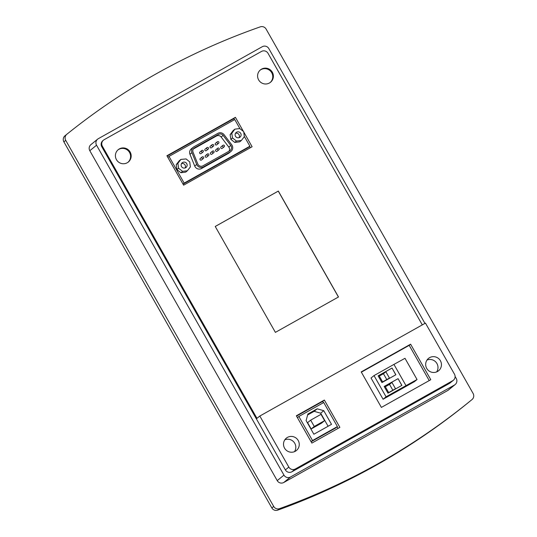 <?xml version="1.0" encoding="UTF-8"?>
<svg xmlns="http://www.w3.org/2000/svg" width="537" height="537" viewBox="0 0 537 537"><rect width="100%" height="100%" fill="white"/><g stroke="black" fill="none" stroke-linecap="round" stroke-linejoin="round"><path stroke-width="0.81" d="M239.052 137.68A3.021 2.974 50.9 0 0 235.501 133.31M239.609 137.438A3.021 2.974 50.9 0 0 240.576 133.142A3.021 2.974 50.9 0 0 236.206 132.471A3.021 2.974 50.9 0 0 239.609 137.438M185.084 167.953A3.021 2.974 50.9 0 0 181.533 163.59M185.641 167.719A3.021 2.974 50.9 0 0 186.608 163.416A3.021 2.974 50.9 0 0 182.238 162.745A3.021 2.974 50.9 0 0 185.641 167.719M223.056 145.225A0.967 0.953 50.9 0 0 222.748 146.601A0.967 0.953 50.9 0 0 224.144 146.816A0.967 0.953 50.9 0 0 223.056 145.225M222.922 145.312L221.076 146.816A0.967 0.953 50.9 0 0 222.17 148.407A0.967 0.953 50.9 0 0 222.298 148.313L224.144 146.816M217.868 148.138A0.967 0.953 50.9 0 0 217.559 149.514A0.967 0.953 50.9 0 0 218.955 149.729A0.967 0.953 50.9 0 0 217.868 148.138M217.733 148.225L215.887 149.729A0.967 0.953 50.9 0 0 216.975 151.32A0.967 0.953 50.9 0 0 217.109 151.226L218.955 149.729M212.679 151.045A0.967 0.953 50.9 0 0 212.37 152.421A0.967 0.953 50.9 0 0 213.766 152.636A0.967 0.953 50.9 0 0 212.679 151.045M212.545 151.139L210.699 152.636A0.967 0.953 50.9 0 0 211.786 154.226A0.967 0.953 50.9 0 0 211.92 154.139L213.766 152.636M207.49 153.958A0.967 0.953 50.9 0 0 207.181 155.334A0.967 0.953 50.9 0 0 208.578 155.549A0.967 0.953 50.9 0 0 207.49 153.958M207.356 154.045L205.51 155.549A0.967 0.953 50.9 0 0 206.597 157.14A0.967 0.953 50.9 0 0 206.732 157.046L208.578 155.549M217.492 141.694A0.967 0.953 50.9 0 0 217.183 143.07A0.967 0.953 50.9 0 0 218.579 143.285A0.967 0.953 50.9 0 0 217.492 141.694M217.357 141.788L215.518 143.285A0.967 0.953 50.9 0 0 216.606 144.876A0.967 0.953 50.9 0 0 216.74 144.789L218.579 143.285M212.303 144.607A0.967 0.953 50.9 0 0 211.994 145.983A0.967 0.953 50.9 0 0 213.39 146.198A0.967 0.953 50.9 0 0 212.303 144.607M212.169 144.695L210.329 146.198A0.967 0.953 50.9 0 0 211.417 147.789A0.967 0.953 50.9 0 0 211.544 147.695L213.39 146.198M207.114 147.514A0.967 0.953 50.9 0 0 206.805 148.89A0.967 0.953 50.9 0 0 208.202 149.105A0.967 0.953 50.9 0 0 207.114 147.514M206.98 147.608L205.134 149.111A0.967 0.953 50.9 0 0 206.228 150.696A0.967 0.953 50.9 0 0 206.356 150.608L208.202 149.105M202.301 156.871A0.967 0.953 50.9 0 0 201.993 158.247A0.967 0.953 50.9 0 0 203.389 158.462A0.967 0.953 50.9 0 0 202.301 156.871M202.167 156.958L200.321 158.462A0.967 0.953 50.9 0 0 201.409 160.053A0.967 0.953 50.9 0 0 201.543 159.959L203.389 158.462M201.925 150.427A0.967 0.953 50.9 0 0 201.617 151.803A0.967 0.953 50.9 0 0 203.013 152.018A0.967 0.953 50.9 0 0 201.925 150.427M201.791 150.521L199.945 152.018A0.967 0.953 50.9 0 0 201.033 153.609A0.967 0.953 50.9 0 0 201.167 153.522L203.013 152.018M261.546 69.132A7.981 7.854 -129.1 0 1 270.527 82.255A7.981 7.854 -129.1 0 1 258.995 80.483A7.981 7.854 -129.1 0 1 261.546 69.132M270.218 82.497A7.981 7.854 50.9 0 0 260.942 69.629A7.981 7.854 50.9 0 0 260.156 70.132M119.362 148.897A7.981 7.854 -129.1 0 1 128.336 162.02A7.981 7.854 -129.1 0 1 116.811 160.248A7.981 7.854 -129.1 0 1 119.362 148.897M128.034 162.255A7.981 7.854 50.9 0 0 118.758 149.387A7.981 7.854 50.9 0 0 117.972 149.897M437.487 371.51A7.981 7.854 50.9 0 0 440.045 360.159A7.981 7.854 50.9 0 0 428.513 358.387A7.981 7.854 50.9 0 0 437.487 371.51M436.655 371.913A7.981 7.854 50.9 0 0 426.996 360.045M295.303 451.268A7.981 7.854 50.9 0 0 297.854 439.924A7.981 7.854 50.9 0 0 286.328 438.152A7.981 7.854 50.9 0 0 295.303 451.268M294.471 451.677A7.981 7.854 50.9 0 0 284.805 439.81M64.984 135.78L66.83 134.284A4.833 4.759 50.9 0 1 66.85 134.263A671.565 660.745 -129.1 0 1 156.455 73.69A671.565 660.745 -129.1 0 1 260.304 26.85A4.833 4.759 50.9 0 1 266.09 29.058L473.117 393.487A4.833 4.759 50.9 0 1 472.03 399.555A671.565 660.745 -129.1 0 1 470.419 400.871A671.565 660.745 -129.1 0 1 279.529 508.646L277.683 510.15A4.833 4.759 -129.1 0 1 271.856 507.955L63.883 141.862A4.833 4.759 -129.1 0 1 64.984 135.78A4.833 4.759 -129.1 0 1 65.004 135.767L66.81 134.297A4.833 4.759 50.9 0 0 65.729 140.358L63.883 141.862M239.972 128.732L234.75 119.529L169.001 156.415L184.164 183.104L249.906 146.218L244.275 136.297M193.333 147.192L191.353 148.803A4.833 4.759 50.9 0 0 189.97 154.294L194.716 166.04A4.833 4.759 50.9 0 0 201.536 168.504L228.353 153.461A4.833 4.759 50.9 0 0 229.017 153.011L230.997 151.4A4.833 4.759 50.9 0 0 231.736 144.775L224.063 134.673A4.833 4.759 50.9 0 0 217.881 133.344L193.998 146.742A4.833 4.759 50.9 0 0 191.951 152.683L196.69 164.436A4.833 4.759 50.9 0 0 203.516 166.893L230.333 151.85A4.833 4.759 50.9 0 0 230.997 151.4M180.922 159.415L179.244 160.778L176.237 164.637L176.868 169.598L180.909 172.719L185.695 172.129L187.373 170.766L190.38 166.906L189.749 161.946L186.104 158.939L180.922 159.415L177.915 163.268L178.539 168.235L182.587 171.357L187.373 170.766M234.891 129.142L233.212 130.504L230.125 134.673L230.836 139.325L234.783 142.426L239.663 141.855L241.341 140.486L244.322 136.727L243.717 131.672L239.77 128.571L234.891 129.142L231.803 133.304L232.508 137.962L236.461 141.056L241.341 140.486M229.024 151.199A3.625 3.571 50.9 0 0 228.809 147.104L221.137 137.002A3.625 3.571 50.9 0 0 216.505 136.002L193.333 148.997M417.048 379.531L404.992 358.307L393.943 364.408L405.999 385.633L417.048 379.531L414.43 381.659L383.089 399.239L371.033 378.021L374.014 375.591L386.076 396.809L405.999 385.633M393.943 364.408L374.014 375.591M401.884 385.378L398.065 378.652L384.156 386.459L387.976 393.178L401.884 385.378M392.037 368.04L378.129 375.846L381.948 382.566L395.856 374.766L392.037 368.04L395.782 374.806M429.224 380.579L409.201 345.338L361.361 372.175M275.394 332.369L338.498 296.974L278.334 191.065L215.23 226.46L275.394 332.369M243.436 131.451L235.414 117.328L166.913 155.75L183.627 185.171L252.122 146.742L243.764 132.021M422.304 324.885L268.023 53.311A4.833 4.759 50.9 0 0 261.485 51.438L104.144 139.694A4.833 4.759 50.9 0 0 102.379 146.232L256.968 418.35L259.821 416.034L288.825 467.096A4.833 4.759 50.9 0 0 295.37 468.969L452.704 380.706A4.833 4.759 50.9 0 0 454.47 374.175L425.465 323.113L259.821 416.034M454.483 385.022A4.833 4.759 50.9 0 0 455.148 384.566L448.408 390.05A4.833 4.759 -129.1 0 1 447.744 390.506L454.483 385.022L290.504 477.004L283.764 482.494A4.833 4.759 -129.1 0 1 277.226 480.615L89.807 150.709A4.833 4.759 -129.1 0 1 90.907 144.628L97.647 139.143A4.833 4.759 50.9 0 0 96.546 145.218L89.807 150.709M455.148 384.566A4.833 4.759 50.9 0 0 456.249 378.484L455.108 376.477M97.647 139.143A4.833 4.759 50.9 0 1 98.311 138.687L262.291 46.699A4.833 4.759 50.9 0 1 268.829 48.578L424.955 323.402M277.226 480.615L283.966 475.131L96.546 145.218M283.966 475.131A4.833 4.759 50.9 0 0 290.504 477.004M102.379 146.232L101.782 146.722L285.375 469.909L288.825 467.096M101.782 146.722A4.833 4.759 -129.1 0 1 102.876 140.64L103.48 140.15M453.369 380.256L449.919 383.069A4.833 4.759 -129.1 0 1 449.254 383.519L452.704 380.706M295.37 468.969L291.913 471.781L449.254 383.519M291.913 471.781A4.833 4.759 -129.1 0 1 285.375 469.909M447.744 390.506L283.764 482.494M271.856 507.955L273.695 506.451L65.729 140.358M273.695 506.451A4.833 4.759 50.9 0 0 279.529 508.646M470.419 400.871L468.573 402.374A671.565 660.745 -129.1 0 1 277.683 510.15M311.869 443.085L339.887 427.371L324.368 400.052L296.35 415.772L311.869 443.085M381.384 407.415L430.788 379.706L410.61 344.19L361.206 371.906L381.384 407.415M409.201 345.338L410.61 344.19M386.076 396.809L383.089 399.239M401.81 385.418L398.065 378.652M397.998 378.713L384.163 386.472M388.667 392.574L395.514 388.728L391.936 382.425L385.083 386.271L388.667 392.574M391.97 368.1L378.135 375.86M379.021 375.598L382.606 381.901L389.453 378.061L385.875 371.758L379.021 375.598M392.842 390.231L389.52 384.391L385.351 386.734M389.52 384.391L391.936 382.425M386.781 379.565L383.458 373.718L379.29 376.061M383.458 373.718L385.875 371.758M323.428 402.703L322.697 401.414L296.531 416.094M322.697 401.414L324.368 400.052M338.028 428.412L337.122 426.808M311.111 441.75L335.719 427.949L337.397 426.586L323.73 402.535L298.861 416.484L312.521 440.535L337.397 426.586M311.084 441.709L312.521 440.535M297.424 417.658L298.861 416.484M313.87 434.238L331.51 424.337L323.757 410.684L317.213 408.811L307.876 414.047L306.11 420.578L313.87 434.238M328.094 426.257L320.67 413.195L314.132 411.322L307.627 414.967M314.132 411.322L317.213 408.811M320.67 413.195L323.757 410.684M310.668 420.149L307.587 422.659L311.165 428.969L321.529 423.156L324.61 420.646L321.032 414.336L310.668 420.149L314.252 426.459L324.61 420.646M311.165 428.969L314.252 426.459M234.347 119.758L233.736 118.69L167.094 156.072M233.736 118.69L235.414 117.328M250.269 147.789L249.544 146.514M183.05 184.151L248.228 147.588L249.906 146.218M182.989 184.05L184.164 183.104M167.833 157.368L169.001 156.415M202.919 165.846L229.735 150.803A3.625 3.571 50.9 0 0 230.789 145.493L223.117 135.391A3.625 3.571 50.9 0 0 218.478 134.391L194.595 147.789A3.625 3.571 50.9 0 0 193.058 152.246L197.804 164A3.625 3.571 50.9 0 0 202.919 165.846M178.539 168.235L176.868 169.598M177.915 163.268L176.237 164.637M182.587 171.357L180.909 172.719M231.803 133.304L230.125 134.673M232.508 137.962L230.836 139.325M236.461 141.056L234.783 142.426M338.424 297.015L278.267 191.118L215.236 226.473M230.333 151.85L228.353 153.461M191.951 152.683L189.97 154.294M196.69 164.436L194.716 166.04M203.516 166.893L201.536 168.504M230.789 145.493L228.809 147.104M223.117 135.391L221.137 137.002M218.478 134.391L216.505 136.002M194.595 147.789L193.662 148.548"/></g></svg>
